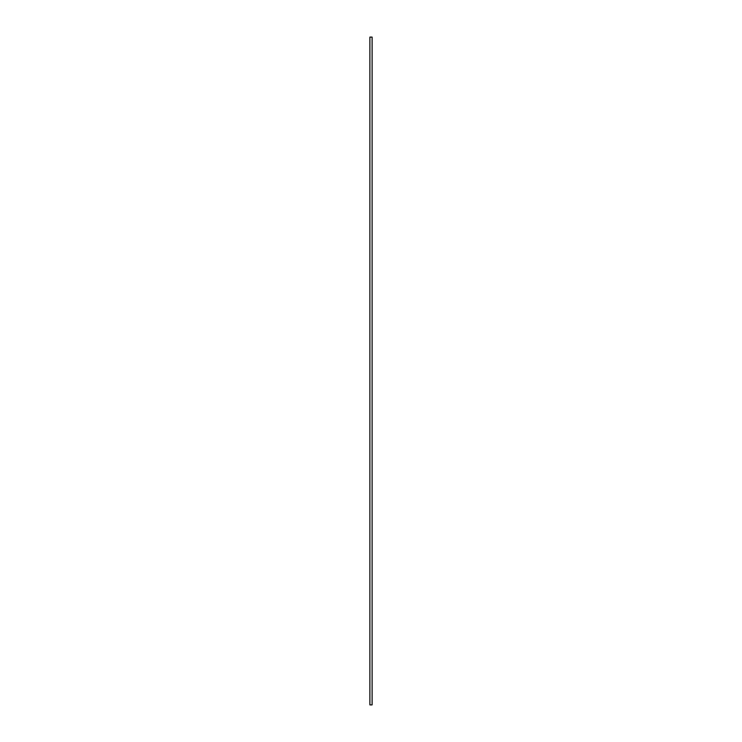 <?xml version="1.0" encoding="UTF-8"?>
<svg xmlns="http://www.w3.org/2000/svg" width="742" height="742" viewBox="0 0 742 742"><rect width="100%" height="100%" fill="white"/><g stroke="black" fill="none" stroke-linecap="round" stroke-linejoin="round"><path stroke-width="1.11" d="M372.113 37.1L369.887 37.1L369.887 704.9L372.113 704.9L372.113 37.1"/></g></svg>
